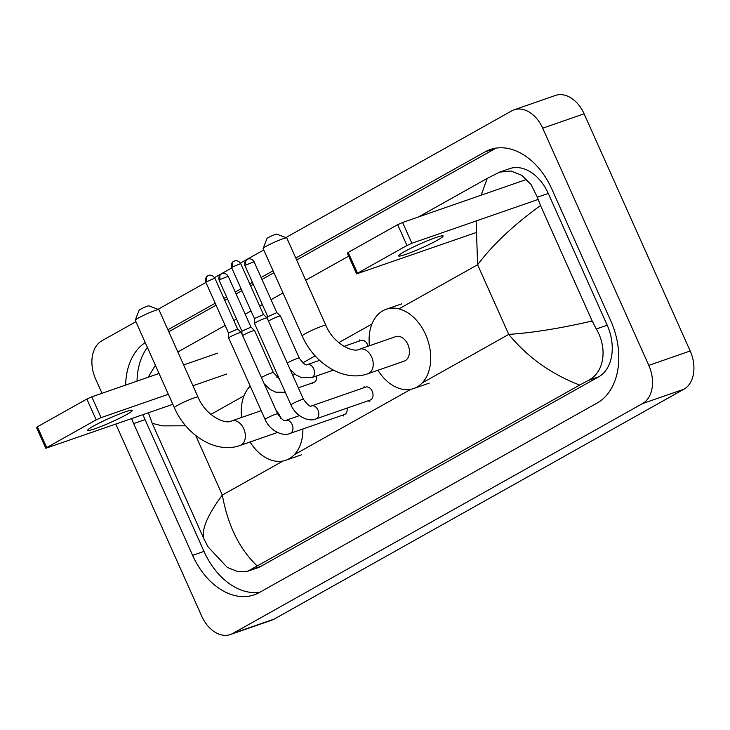 <?xml version="1.0" encoding="UTF-8"?>
<svg xmlns="http://www.w3.org/2000/svg" width="730" height="730" viewBox="0 0 730 730"><rect width="100%" height="100%" fill="white"/><g stroke="black" fill="none" stroke-linecap="round" stroke-linejoin="round"><path stroke-width="1.09" d="M285.877 237.569L511.63 110.924A30.514 21.234 70.9 0 1 514.029 109.838L555.42 95.466A30.514 21.234 70.9 0 1 584.1 113.816L690.197 350.993A30.514 21.234 70.9 0 1 683.937 389.209L274.197 619.077A30.514 21.234 70.9 0 1 271.797 620.162L230.397 634.534A30.514 21.234 70.9 0 1 201.726 616.184L115.805 424.112M514.029 109.838A30.514 21.234 70.9 0 1 542.7 128.188L648.797 365.365A30.514 21.234 70.9 0 1 642.537 403.58L232.797 633.448A30.514 21.234 70.9 0 1 230.397 634.534M102.017 393.287L95.63 379.007A30.514 21.234 70.9 0 1 101.89 340.791L135.889 321.72M158.008 309.31L205.906 282.437M214.565 277.582L231.766 267.928M240.416 263.074L263.758 249.979M131.619 418.618A65.6 45.652 -109.1 0 0 133.672 423.592L192.62 555.366A65.6 45.652 -109.1 0 0 254.259 594.813A65.6 45.652 -109.1 0 0 259.433 592.486L597.295 402.933A65.6 45.652 -109.1 0 0 610.755 320.78L551.816 189.006A65.6 45.652 -109.1 0 0 490.168 149.559A65.6 45.652 -109.1 0 0 485.003 151.886L295.778 258.046M145.233 342.589A65.6 45.652 -109.1 0 0 125.633 385.084M273.066 270.784L261.103 277.5M252.416 282.364L249.751 283.861M241.073 288.733L235.252 292M226.565 296.873L223.9 298.369M215.213 303.242L167.909 329.777M142.998 414.667A65.6 45.652 -109.1 0 0 145.06 419.64L203.999 551.405A65.6 45.652 -109.1 0 0 259.771 592.295M147.387 347.407A65.6 45.652 -109.1 0 0 137.021 381.133M496.035 148.126L296.645 259.99M273.942 272.728L261.97 279.444M253.292 284.317L250.627 285.813M241.94 290.677L236.118 293.944M227.441 298.816L224.767 300.313M216.089 305.186L168.785 331.73M185.712 425.791L162.361 425.873L152.251 423.363L203.907 538.84C201.243 529.807 207.384 515.216 222.331 495.068C227.815 525.399 239.431 549.042 257.197 565.978L247.671 571.261L257.644 567.803A41.19 28.662 -109.1 0 0 260.884 566.343L598.755 376.79A41.19 28.662 -109.1 0 0 607.205 325.206L548.267 193.432A41.19 28.662 -109.1 0 0 509.558 168.666L499.585 172.125L510.945 170.993L521.831 175.328L531.029 184.471L537.344 197.228L540.519 205.531L592.176 321.008L596.291 328.993C607.634 347.945 604.559 372.574 588.197 380.458L579.675 385.057C551.214 374.125 527.562 357.235 508.746 334.386C532.352 332.853 560.156 328.39 592.176 321.008M152.251 423.363L148.391 412.797M148.199 377.255L155.38 365.274M177.837 351.97L225.141 325.434M233.828 320.561L236.493 319.065M245.18 314.192L251.001 310.925M259.679 306.052L262.344 304.556M271.031 299.692L282.994 292.976M305.706 280.238L348.666 256.13M418.536 216.929L487.229 178.394L499.585 172.125M257.197 565.978L579.675 385.057M247.671 571.261L238.162 571.754L227.286 567.411L208.013 546.825L203.907 538.84M540.519 205.531C513.911 224.731 492.942 244.468 477.593 264.753L476.161 220.962M481.116 195.211L487.229 178.394M93.477 426.074A24.409 2.163 155.9 0 0 87.755 430.289A24.409 2.163 155.9 0 0 102.446 425.918A24.409 2.163 155.9 0 0 126.591 414.576A24.409 2.163 155.9 0 0 132.312 410.36A24.409 2.163 155.9 0 0 117.621 414.731A24.409 2.163 155.9 0 0 93.477 426.074M45.808 448.266L36.5 427.461L37.394 426.795L46.702 447.599L45.808 448.266L172.691 404.365M86.861 399.045L91.779 396.837L101.087 417.642L96.168 419.85L86.861 399.045L37.394 426.795M217.522 353.183L183.641 364.945M159.049 373.486L91.779 396.837M96.168 419.85L46.702 447.599M101.087 417.642L168.356 394.291M192.948 385.75L226.829 373.988M135.26 320.169L139.12 310.186A5.338 0.474 -24.1 0 1 140.37 309.31A5.338 0.474 -24.1 0 1 145.443 306.919A5.338 0.474 -24.1 0 1 148.829 305.843L158.839 309.62A12.967 1.15 155.9 0 0 150.617 312.23A12.967 1.15 155.9 0 0 138.298 318.043A12.967 1.15 155.9 0 0 135.26 320.169A12.967 1.15 155.9 0 0 135.251 320.287L174.342 407.668A12.967 1.15 -24.1 0 1 177.381 405.424A12.967 1.15 -24.1 0 1 190.211 399.401A12.967 1.15 -24.1 0 1 198.012 397.074L158.93 309.693A12.967 1.15 155.9 0 0 158.839 309.62M261.185 410.68L231.583 420.954A12.967 9.025 -109.1 0 1 243.774 428.756A12.967 9.025 -109.1 0 1 241.11 444.999A12.967 9.025 -109.1 0 1 240.088 445.455L276.314 432.881A12.967 9.025 -109.1 0 0 277.354 432.406M280.785 418.29A12.967 9.025 -109.1 0 0 279.991 416.182A12.967 9.025 -109.1 0 0 276.332 410.917M302.877 428.975A41.948 29.191 70.9 0 1 285.813 460.256A41.948 29.191 70.9 0 1 250.08 441.988M241.575 417.487A41.948 29.191 70.9 0 1 250.207 386.134M263.129 248.437L266.988 238.454A5.338 0.474 -24.1 0 1 268.238 237.579A5.338 0.474 -24.1 0 1 273.312 235.179A5.338 0.474 -24.1 0 1 276.697 234.111L286.707 237.889A12.967 1.15 155.9 0 0 278.486 240.489A12.967 1.15 155.9 0 0 266.158 246.311A12.967 1.15 155.9 0 0 263.129 248.437A12.967 1.15 155.9 0 0 263.119 248.547L302.211 335.928A12.967 1.15 -24.1 0 1 305.249 333.692A12.967 1.15 -24.1 0 1 318.079 327.67A12.967 1.15 -24.1 0 1 325.881 325.343L286.799 237.962A12.967 1.15 155.9 0 0 286.707 237.889M359.452 349.223A12.967 9.025 -109.1 0 1 371.643 357.016A12.967 9.025 -109.1 0 1 368.978 373.258A12.967 9.025 -109.1 0 1 367.957 373.714L404.183 361.14A12.967 9.025 -109.1 0 0 407.86 344.441A12.967 9.025 -109.1 0 0 395.678 336.639L359.452 349.223C353.274 353.128 333.564 344.067 325.881 325.343M369.444 345.746A41.948 29.191 70.9 0 1 386.17 309.264A41.948 29.191 70.9 0 1 425.59 334.495A41.948 29.191 70.9 0 1 413.682 388.524A41.948 29.191 70.9 0 1 377.948 370.247M347.069 408.106A6.862 4.782 70.9 0 1 344.396 414.558L290.175 433.383A6.862 4.782 70.9 0 0 290.969 432.981A6.862 4.782 70.9 0 0 292.119 424.541A6.862 4.782 70.9 0 0 285.667 420.416C284.362 421.548 281.68 419.349 277.637 413.819L241.21 332.405A6.862 0.611 -24.1 0 0 241.201 332.387A6.862 0.611 -24.1 0 0 239.148 332.853A6.862 0.611 -24.1 0 0 230.288 336.822A6.862 0.611 -24.1 0 0 228.672 337.99A6.862 0.611 -24.1 0 1 228.672 337.99L265.099 419.421A6.862 0.611 -24.1 0 1 266.705 418.235A6.862 0.611 -24.1 0 1 266.979 418.089A6.862 0.611 -24.1 0 1 273.686 414.978A6.862 0.611 -24.1 0 1 277.637 413.819M228.563 333.072L237.597 329.002L241.201 332.387M311.518 405.907L365.748 387.082A6.862 4.782 70.9 0 1 372.2 391.216A6.862 4.782 70.9 0 1 370.256 400.049L316.026 418.883A6.862 4.782 70.9 0 0 316.82 418.473A6.862 4.782 70.9 0 0 317.97 410.041A6.862 4.782 70.9 0 0 311.518 405.907C310.213 407.039 307.54 404.84 303.488 399.319L267.07 317.897A6.862 0.611 -24.1 0 0 267.052 317.879A6.862 0.611 -24.1 0 0 264.999 318.344A6.862 0.611 -24.1 0 0 256.148 322.313A6.862 0.611 -24.1 0 0 254.533 323.481A6.862 0.611 -24.1 0 1 254.533 323.481L290.951 404.922A6.862 0.611 -24.1 0 1 292.566 403.736A6.862 0.611 -24.1 0 1 292.839 403.58A6.862 0.611 -24.1 0 1 299.537 400.469A6.862 0.611 -24.1 0 1 303.488 399.319M234.157 261.13A4.955 3.531 60.7 0 0 233.746 261.313A4.955 3.531 60.7 0 0 232.806 266.806L231.647 267.664L254.414 318.554L263.466 314.511M316.519 375.959A6.862 4.782 70.9 0 1 313.854 382.42L298.342 387.803M242.625 335.563A6.862 0.611 -24.1 0 1 252.507 330.973A6.862 0.611 -24.1 0 1 254.56 330.507A6.862 0.611 -24.1 0 1 254.569 330.526L273.376 372.555L279.307 378.879M221.655 273.759A4.955 3.531 60.7 0 0 221.245 273.942A4.955 3.531 60.7 0 0 220.314 279.435L219.146 280.293L241.913 331.183L250.965 327.131L254.56 330.507M268.485 321.063A6.862 0.611 -24.1 0 1 278.358 316.473A6.862 0.611 -24.1 0 1 280.411 316.008A6.862 0.611 -24.1 0 1 280.429 316.026L299.227 358.047C303.279 363.577 305.952 365.776 307.257 364.644A6.862 4.782 70.9 0 1 313.708 368.778A6.862 4.782 70.9 0 1 312.559 377.209A6.862 4.782 70.9 0 1 311.765 377.611L301.572 377.656L296.024 374.964L290.065 369.307M247.516 259.25A4.955 3.531 60.7 0 0 247.105 259.442A4.955 3.531 60.7 0 0 246.165 264.926L245.006 265.784L267.773 316.683L276.816 312.632L280.411 316.008M343.958 346.376L361.058 340.435A6.862 4.782 70.9 0 1 367.509 344.569A6.862 4.782 70.9 0 1 368.075 346.221M404.283 251.704A24.409 2.163 155.9 0 0 398.562 255.92A24.409 2.163 155.9 0 0 413.253 251.549A24.409 2.163 155.9 0 0 437.398 240.207A24.409 2.163 155.9 0 0 443.119 235.991A24.409 2.163 155.9 0 0 428.428 240.371A24.409 2.163 155.9 0 0 404.283 251.704M356.614 273.896L347.307 253.091L348.201 252.434L357.508 273.239L356.614 273.896L475.376 232.815M397.668 224.676L402.586 222.468L411.893 243.273L406.975 245.481L397.668 224.676L348.201 252.434M526.722 179.37L402.586 222.468M406.975 245.481L357.508 273.239M411.893 243.273L537.627 199.618M195.686 435.491L222.331 495.068L283.039 461.013M398.936 308.881L477.593 264.753L508.746 334.386L422.232 382.921M410.908 389.273L294.363 454.662M371.908 324.047L338.72 342.662M315.177 355.875L302.74 362.846M278.276 376.58L276.889 377.355M244.039 395.788L210.851 414.403M642.537 403.58L683.937 389.209M648.797 365.365L690.197 350.993M542.7 128.188L584.1 113.816M232.797 633.448L274.197 619.077M203.999 551.405L192.62 555.366M145.06 419.64L133.672 423.592M495.661 148.181L485.003 151.886M548.267 193.432L537.344 197.228M607.205 325.206L596.291 328.993M598.755 376.79L588.197 380.458M260.884 566.343L250.326 570.011M208.296 275.63A4.955 3.531 60.7 0 0 207.886 275.821L207.448 276.095C207.94 275.593 204.5 277.564 205.787 282.163L214.839 278.121L237.606 329.011M214.839 278.121C212.129 273.951 208.242 275.429 209.017 275.356L207.886 275.821A4.955 3.531 60.7 0 0 206.955 281.305M232.806 266.806L240.69 263.612L263.457 314.511L267.052 317.879M261.431 377.593A6.862 0.611 -24.1 0 1 262.718 376.826A6.862 0.611 -24.1 0 1 271.304 373.003A6.862 0.611 -24.1 0 1 273.376 372.555M220.314 279.435L228.198 276.241L250.965 327.14M287.282 363.084A6.862 0.611 -24.1 0 1 288.578 362.317A6.862 0.611 -24.1 0 1 297.156 358.494A6.862 0.611 -24.1 0 1 299.227 358.047M246.165 264.926L254.058 261.741L276.825 312.632M240.088 445.455C216.217 454.215 186.205 435.39 174.342 407.668M285.813 460.256L301.344 454.872M231.583 420.954C225.406 424.86 205.696 415.808 198.012 397.074M367.957 373.714C344.076 382.474 314.073 363.649 302.211 335.928M413.682 388.524L429.213 383.131M386.17 309.264L401.692 303.872M265.099 419.421C270.027 431.238 283.587 436.814 290.175 433.383M342.452 415.233L343.401 415.954M299.437 415.635L285.667 420.416M205.787 282.163L228.554 333.062L228.672 337.99M231.647 267.664C230.351 263.055 233.801 261.094 233.299 261.596L234.868 260.856C234.102 260.92 237.989 259.442 240.69 263.612M290.951 404.922C295.878 416.739 309.438 422.314 316.026 418.883M368.312 400.724L369.252 401.454M363.805 387.758L364.097 386.608M254.414 318.545L254.533 323.481M219.146 280.293C217.859 275.694 221.309 273.723 220.807 274.224L222.376 273.485C221.601 273.558 225.488 272.071 228.198 276.241M264.214 383.816L270.173 389.473L275.721 392.156L285.311 392.311M311.911 383.095L312.851 383.816M295.175 374.371L292.712 375.229M241.913 331.183L241.986 334.13M245.006 265.784C243.71 261.185 247.16 259.214 246.658 259.725L248.227 258.977C247.461 259.05 251.348 257.571 254.058 261.741M333.336 370.128L311.765 377.611M319.603 360.365L307.257 364.644M267.773 316.674L267.837 319.63M359.114 341.111L359.406 339.961"/></g></svg>
